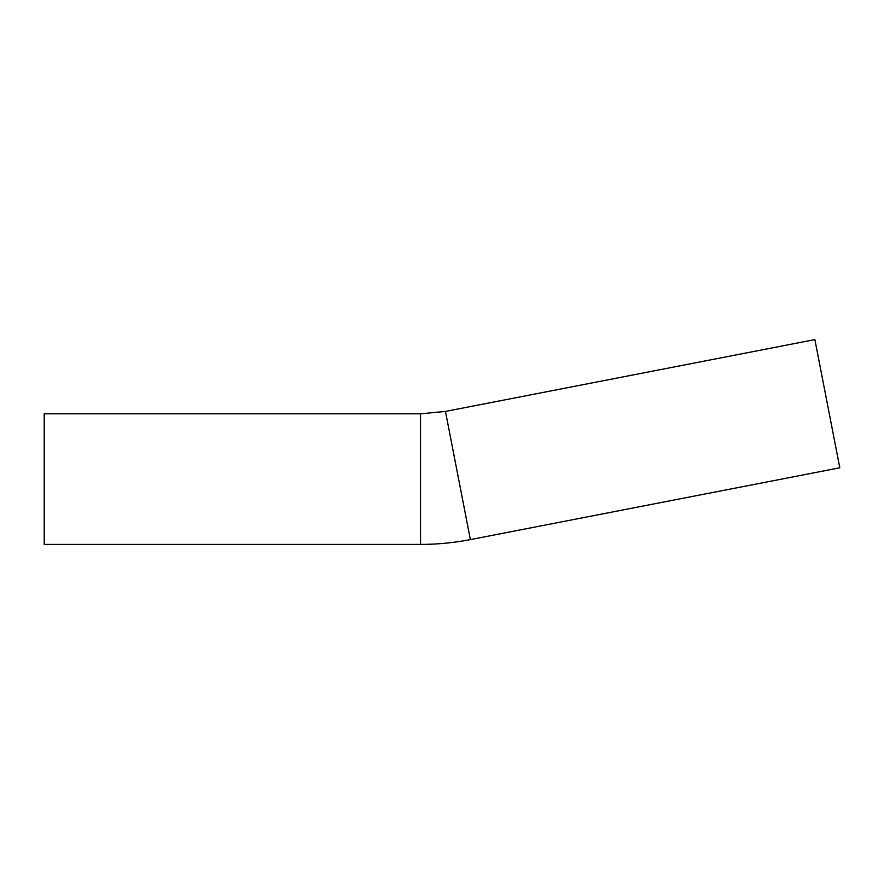 <?xml version="1.0" encoding="UTF-8"?>
<svg xmlns="http://www.w3.org/2000/svg" width="884" height="884" viewBox="0 0 884 884"><rect width="100%" height="100%" fill="white"/><g stroke="black" fill="none" stroke-linecap="round" stroke-linejoin="round"><path stroke-width="1.33" d="M814.882 339.6L445.459 411.414L470.376 539.605L839.8 467.791L814.882 339.6M445.459 411.414L420.541 413.811L44.2 413.811L44.2 544.4L420.541 544.4C437.304 544.4 453.912 542.798 470.376 539.605M420.541 413.811L420.541 544.4"/></g></svg>
